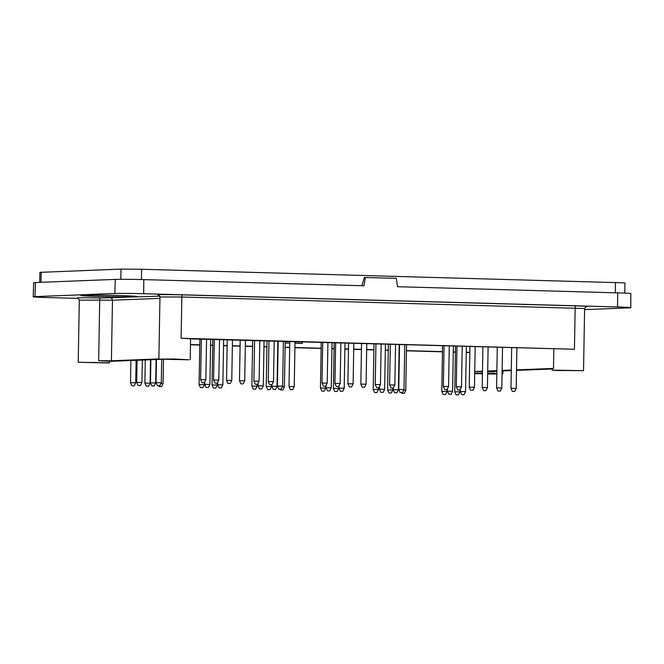 <?xml version="1.0" encoding="UTF-8"?>
<svg xmlns="http://www.w3.org/2000/svg" width="664" height="664" viewBox="0 0 664 664"><rect width="100%" height="100%" fill="white"/><g stroke="black" fill="none" stroke-linecap="round" stroke-linejoin="round"><path stroke-width="1" d="M109.593 361.341L160.779 359.332M474.735 371.516L482.479 371.209M487.708 371.01L496.879 370.645M502.108 370.446L511.288 370.08M516.517 369.873L553.502 368.429L552.224 368.553L552.191 370.122L556.781 370.471L583.531 370.67L552.191 370.122M190.585 338.881L574.435 349.264L181.123 338.258L181.836 297.007L584.619 308.528L586.212 306.56M190.485 344.566L199.789 344.832M210.588 345.131L212.737 345.189M223.536 345.496L227.146 345.595M232.367 345.736L240.094 345.952M245.315 346.102L252.544 346.301M263.965 346.625L266.936 346.708M285.113 347.214L289.695 347.347M294.916 347.488L321.135 348.226M331.934 348.525L334.092 348.583M344.89 348.89L348.5 348.99M353.721 349.139L361.448 349.355M366.669 349.496L373.898 349.704M385.319 350.019L388.291 350.102M406.459 350.609L442.49 351.621M453.288 351.92L455.438 351.978M565.379 370.495L574.136 370.504L565.379 370.495M172.067 359.49L180.815 359.498L172.067 359.49M617.694 292.874L617.545 306.967A21.945 0.539 1 0 1 630.8 307.689L630.8 293.588A21.696 0.531 1 0 0 617.694 292.874L397.537 286.715L396.275 278.324L364.37 277.502L361.847 285.719M294.99 343.271L302.278 343.471A3.137 1.237 -88.4 0 1 302.435 342.068L302.477 341.86M188.941 359.788L158.879 359.116L174.557 359.008L188.941 359.788M516.509 370.363L552.216 368.993M487.691 371.616L494.846 371.79L489.476 371.475L496.871 371.134M502.1 370.927L511.28 370.57M487.666 373.417L493.476 373.666L487.658 373.724M482.438 373.575L480.935 373.45L482.438 373.375M109.56 362.826L78.227 362.278L108.282 362.959L109.56 362.826L109.593 361.257L98.654 360.701L111.403 360.784L158.887 358.925M96.38 362.453L87.623 362.444L96.38 362.453M365.399 277.461L363.963 285.777L143.806 279.61A21.696 0.531 -179 0 0 115.295 279.395L114.822 293.488L34.993 296.617A21.945 0.539 1 0 0 33.2 296.8A21.945 0.539 1 0 0 46.455 297.522L78.443 298.418M33.2 296.8L33.69 282.706A21.696 0.531 1 0 1 35.466 282.524L115.295 279.395M617.545 306.967L143.656 293.712A21.945 0.539 -179 0 0 114.822 293.488M630.8 307.689A21.945 0.539 1 0 1 629.007 307.872L584.602 309.615M190.219 359.664L190.585 338.773L181.123 338.258M482.471 371.541L474.735 371.541M474.71 373.11L482.446 373.11M487.666 373.185L496.838 373.425M502.05 373.699L502.88 373.832L502.05 373.94M496.821 374.031L487.65 373.948M482.429 373.84L474.702 373.575M83.183 295.281A28.079 0.689 -179 0 0 80.883 295.513A28.079 0.689 -179 0 0 108.954 296.692A28.079 0.689 -179 0 0 137.041 296.493A28.079 0.689 -179 0 0 114.64 295.43A28.079 0.689 -179 0 0 83.183 295.281M466.236 352.26L469.846 352.302M469.846 352.592L466.236 352.493M455.438 352.194L453.288 352.127M442.481 351.829L406.459 350.816M388.282 350.31L385.311 350.227M373.898 349.911L366.669 349.704M361.44 349.563L353.713 349.347M348.492 349.198L344.882 349.098M334.083 348.791L331.934 348.733M321.135 348.434L294.907 347.695M289.687 347.554L285.105 347.421M266.936 346.915L263.965 346.832M252.544 346.517L245.315 346.309M240.094 346.168L232.367 345.952M227.138 345.803L223.536 345.703M212.729 345.396L210.579 345.338M199.781 345.039L190.477 344.774M624.782 293.114L624.957 283.038L622.384 282.789L141.598 269.26L121.006 269.103L39.898 272.364L39.724 282.358M391.096 388.017L393.354 388.067L391.096 388.017M391.005 388.025L389.619 384.921L394.839 385.012L395.553 344.467M377.326 387.66L378.961 387.668L377.326 387.66M376.612 387.627L375.226 384.522L380.455 384.614L381.161 344.068M457.77 389.884L460.027 389.934L457.77 389.884M457.67 389.892L456.292 386.788L461.513 386.88L462.219 346.334M445.436 389.569L447.071 389.569L445.436 389.569M444.722 389.527L443.336 386.423L448.565 386.514L449.271 345.969M336.416 386.489L338.673 386.539L336.416 386.489M336.324 386.498L334.938 383.394L340.159 383.485L340.873 342.939M324.082 386.174L325.725 386.174L324.082 386.174M323.368 386.133L321.99 383.028L327.211 383.12L327.916 342.574M362.32 387.212L364.569 387.261L362.32 387.212M362.22 387.22L360.842 384.116L366.063 384.207L366.769 343.661M349.986 386.896L351.621 386.904L349.986 386.896M349.272 386.863L347.886 383.759L353.115 383.85L353.821 343.296M456.226 394.848L458.475 394.897L456.226 394.848M456.126 394.856L454.749 391.752L459.969 391.843L460.003 389.942M462.418 394.673L464.061 394.673L462.418 394.673M461.712 394.632L460.326 391.528L465.555 391.619L466.344 346.45M443.884 394.532L445.527 394.532L443.884 394.532M443.179 394.491L441.792 391.387L447.021 391.478L447.055 389.577M448.856 394.267L451.113 394.316L448.856 394.267M448.764 394.275L447.378 391.171L452.599 391.262L453.387 346.085M483.674 390.606L485.923 390.656L483.674 390.606M483.575 390.615L482.189 387.51L487.417 387.602L488.123 347.056M471.332 390.291L472.976 390.299L471.332 390.291M470.627 390.258L469.24 387.153L474.461 387.245L475.175 346.699M512.45 391.411L514.708 391.461L512.45 391.411M512.351 391.42L510.973 388.315L516.194 388.407L516.899 347.861M498.672 391.063L500.316 391.063L498.672 391.063M497.967 391.021L496.581 387.917L501.801 388.008L502.515 347.463M241.58 383.867L243.223 383.867L241.58 383.867M240.874 383.825L239.488 380.721L244.709 380.812L245.423 340.267M228.018 383.452L230.275 383.501L228.018 383.452M227.918 383.46L226.54 380.356L231.761 380.447L232.466 339.902M270.364 384.672L271.999 384.672L270.364 384.672M269.65 384.63L268.264 381.526L273.493 381.617L274.199 341.072M255.358 384.215L257.615 384.273L255.358 384.215M255.258 384.232L253.88 381.128L259.101 381.219L259.807 340.665M215.684 383.136L217.319 383.145L215.684 383.136M214.97 383.103L213.584 379.999L218.813 380.09L219.518 339.545M202.113 382.73L204.371 382.779L202.113 382.73M202.022 382.738L200.636 379.634L205.857 379.725L206.57 339.179M159.318 386.539L161.576 386.589L159.318 386.539M160.937 383.435L163.062 383.535L163.485 359.465M200.57 387.693L202.827 387.743L200.57 387.693M200.478 387.701L199.092 384.597L204.313 384.688L204.346 382.788M151.956 385.958L154.206 386.008L151.956 385.958M151.857 385.967L150.479 382.862L155.7 382.954L156.106 359.514M158.148 385.784L159.792 385.784L158.148 385.784M157.443 385.743L156.057 382.638L161.286 382.73L161.692 359.382M219.103 387.834L221.361 387.884L219.103 387.834M219.012 387.842L217.626 384.738L222.847 384.829L223.635 339.653M253.947 389.212L255.59 389.22L253.947 389.212M253.233 389.179L251.855 386.074L257.076 386.166L257.109 384.282M206.77 387.519L208.405 387.519L206.77 387.519M206.056 387.486L204.678 384.373L209.899 384.473L210.687 339.296M214.132 388.1L215.775 388.108L214.132 388.1M213.426 388.067L212.04 384.954L217.269 385.054L217.302 383.145M138.801 385.577L140.436 385.577L138.801 385.577M138.087 385.535L136.709 382.431L141.93 382.522L142.32 360.054M146.985 386.224L148.628 386.224L146.985 386.224M146.271 386.182L144.893 383.078L150.114 383.169L150.52 359.73M131.978 385.767L134.236 385.825L131.978 385.767M131.887 385.784L130.501 382.68L135.722 382.771L136.12 360.303M374.687 392.565L376.936 392.615L374.687 392.565M374.587 392.573L373.201 389.469L378.43 389.56L378.463 387.676M381.501 392.366L383.145 392.374L381.501 392.366M380.787 392.333L379.41 389.228L384.63 389.32L385.419 344.184M335.486 391.494L337.129 391.503L335.486 391.494M334.772 391.461L333.394 388.357L338.615 388.448L338.648 386.539M340.458 391.229L342.707 391.279L340.458 391.229M340.358 391.237L338.98 388.133L344.201 388.224L344.989 343.056M400.857 392.573L402.492 392.582L400.857 392.573M400.143 392.54L398.765 389.436L403.986 389.527L404.766 344.724M402.027 393.329L404.276 393.378L402.027 393.329M403.646 390.224L405.77 390.324L406.559 344.774M389.685 393.013L391.328 393.013L389.685 393.013M388.979 392.972L387.593 389.868L392.814 389.959L392.847 388.083M394.657 392.748L396.914 392.797L394.657 392.748M394.557 392.756L393.179 389.652L398.4 389.743L399.188 344.566M273.917 389.403L275.56 389.403L273.917 389.403M273.211 389.361L271.825 386.257L277.046 386.348L277.834 341.171M278.888 389.129L281.146 389.179L278.888 389.129M278.797 389.146L277.411 386.033L282.632 386.133L283.412 341.329M259.533 388.921L261.79 388.971L259.533 388.921M259.441 388.93L258.055 385.825L263.284 385.917L264.064 340.79M267.725 389.569L269.974 389.619L267.725 389.569M267.625 389.577L266.239 386.473L271.468 386.564L271.501 384.688M321.924 391.088L324.173 391.137L321.924 391.088M321.824 391.096L320.446 387.992L325.667 388.083L325.7 386.182M328.116 390.913L329.759 390.922L328.116 390.913M327.41 390.88L326.024 387.776L331.253 387.867L332.041 342.69M281.287 389.984L282.922 389.984L281.287 389.984M282.291 386.83L284.416 386.929L285.213 341.379M290.483 389.643L292.741 389.693L290.483 389.643M290.392 389.652L289.006 386.548L294.235 386.639L295.015 341.653M553.842 348.957L553.502 368.429M289.77 343.122L285.18 342.998M302.435 342.068L295.015 341.86M289.794 341.711L285.205 341.587M574.435 349.264L575.157 308.013A2.092 0.83 -88.4 0 1 576.02 305.888A17.762 0.432 1 0 1 586.113 306.577M111.403 360.784L112.465 300.211L159.941 298.352M35.466 282.524L34.993 296.617M143.806 279.61L143.656 293.712M576.02 305.888L182.7 294.882A2.092 0.83 -88.4 0 0 181.836 297.007L159.966 296.974L158.447 294.949M182.7 294.882A17.762 0.432 -179 0 0 164.025 294.633A17.762 0.432 -179 0 0 158.538 294.974M110.581 298.07A2.092 1.917 -92.2 0 1 112.465 300.211L99.716 300.128A2.092 0.631 -88.6 0 1 100.38 298.003L159.808 296.136M494.846 371.79L494.854 371.209M77.887 298.144A17.762 0.432 1 0 1 82.71 297.796A17.762 0.432 1 0 1 100.38 298.003M78.227 362.278L79.306 300.145L99.716 300.128L98.654 360.701M141.424 279.552L141.598 269.26M120.831 279.303L121.006 269.103M615.312 292.807L615.495 282.524M41.002 282.308L41.176 272.24M583.531 370.67L584.619 308.528M158.879 359.116L159.966 296.974M79.306 300.145L77.788 298.119M502.88 373.832L502.93 370.894M389.619 384.921L390.324 344.317M393.354 388.067L394.839 385.012M375.226 384.522L375.94 343.919M378.961 387.668L380.455 384.614M456.292 386.788L456.998 346.185M460.027 389.934L461.513 386.88M443.336 386.423L444.05 345.828M447.071 389.569L448.565 386.514M334.938 383.394L335.644 342.79M338.673 386.539L340.159 383.485M321.99 383.028L322.696 342.425M325.725 386.174L327.211 383.12M360.842 384.116L361.548 343.512M364.569 387.261L366.063 384.207M347.886 383.759L348.6 343.155M351.621 386.904L353.115 383.85M454.749 391.752L455.537 346.143M458.475 394.897L459.969 391.843M460.326 391.528L460.368 389.228M464.061 394.673L465.555 391.619M441.792 391.387L442.589 345.786M445.527 394.532L447.021 391.478M447.378 391.171L447.42 388.863M451.113 394.316L452.599 391.262M482.189 387.51L482.902 346.915M485.923 390.656L487.417 387.602M469.24 387.153L469.946 346.55M472.976 390.299L474.461 387.245M510.973 388.315L511.678 347.72M514.708 391.461L516.194 388.407M496.581 387.917L497.286 347.313M500.316 391.063L501.801 388.008M239.488 380.721L240.194 340.117M243.223 383.867L244.709 380.812M226.54 380.356L227.246 339.76M230.275 383.501L231.761 380.447M268.264 381.526L268.978 340.922M271.999 384.672L273.493 381.617M253.88 381.128L254.586 340.524M257.615 384.273L259.101 381.219M213.584 379.999L214.298 339.395M217.319 383.145L218.813 380.09M200.636 379.634L201.35 339.03M204.371 382.779L205.857 379.725M161.576 386.589L163.062 383.535M159.227 386.548L158.895 385.801M199.092 384.597L199.889 338.989M202.827 387.743L204.313 384.688M150.479 382.862L150.877 359.722M154.206 386.008L155.7 382.954M156.057 382.638L156.463 359.498M159.792 385.784L161.286 382.73M217.626 384.738L217.667 382.431M221.361 387.884L222.847 384.829M251.855 386.074L252.652 340.466M255.59 389.22L257.076 386.166M204.678 384.373L204.719 382.074M208.405 387.519L209.899 384.473M212.04 384.954L212.837 339.354M215.775 388.108L217.269 385.054M136.709 382.431L137.091 360.262M140.436 385.577L141.93 382.522M144.893 383.078L145.292 359.938M148.628 386.224L150.114 383.169M130.501 382.68L130.891 360.502M134.236 385.825L135.722 382.771M373.201 389.469L373.998 343.861M376.936 392.615L378.43 389.56M379.41 389.228L379.451 386.664M383.145 392.374L384.63 389.32M333.394 388.357L334.191 342.748M337.129 391.503L338.615 388.448M338.98 388.133L339.013 385.834M342.707 391.279L344.201 388.224M398.765 389.436L399.545 344.583M402.492 392.582L403.986 389.527M404.276 393.378L405.77 390.324M401.927 393.337L401.596 392.59M387.593 389.868L388.39 344.267M391.328 393.013L392.814 389.959M393.179 389.652L393.204 388.083M396.914 392.797L398.4 389.743M271.825 386.257L271.85 384.68M275.56 389.403L277.046 386.348M277.411 386.033L278.191 341.18M281.146 389.179L282.632 386.133M258.055 385.825L258.105 383.261M261.79 388.971L263.284 385.917M266.239 386.473L267.036 340.873M269.974 389.619L271.468 386.564M320.446 387.992L321.235 342.392M324.173 391.137L325.667 388.083M326.024 387.776L326.065 385.469M329.759 390.922L331.253 387.867M282.922 389.984L284.416 386.929M280.573 389.942L280.241 389.195M289.006 386.548L289.794 341.512M292.741 389.693L294.235 386.639"/></g></svg>
